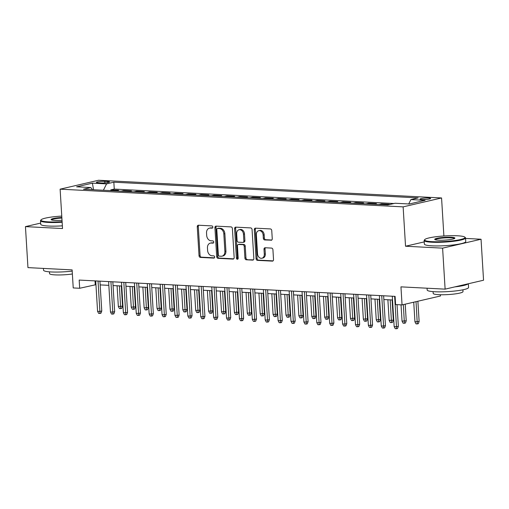 <?xml version="1.0" encoding="UTF-8"?>
<svg xmlns="http://www.w3.org/2000/svg" width="509" height="509" viewBox="0 0 509 509"><rect width="100%" height="100%" fill="white"/><g stroke="black" fill="none" stroke-linecap="round" stroke-linejoin="round"><path stroke-width="0.76" d="M212.832 227.084A1.139 0.872 -103.1 0 0 211.878 225.913L198.427 225.22A1.629 1.247 -103.1 0 0 198.16 225.245A1.629 1.247 -103.1 0 0 197.263 226.766L199.038 255.741A1.629 1.247 -103.1 0 0 200.4 257.414L213.85 258.108A1.139 0.872 -103.1 0 0 213.71 255.855L211.967 255.766A5.211 3.989 -103.1 0 1 207.602 250.403L207.456 247.991A5.211 3.989 -103.1 0 1 210.332 243.124A5.211 3.989 -103.1 0 1 211.19 243.047L212.934 243.137A1.139 0.872 -103.1 0 0 212.794 240.884L211.057 240.795A5.211 3.989 -103.1 0 1 206.686 235.432L206.539 233.02A5.211 3.989 -103.1 0 1 209.415 228.153A5.211 3.989 -103.1 0 1 210.274 228.077L212.018 228.166A1.139 0.872 -103.1 0 0 212.832 227.084M428.648 198.026A5.306 0.732 -3.5 0 0 423.017 198.275A5.306 0.732 -3.5 0 0 420.027 199.121A5.306 0.732 -3.5 0 0 421.999 199.566A5.306 0.732 -3.5 0 0 427.63 199.318A5.306 0.732 -3.5 0 0 430.62 198.472A5.306 0.732 -3.5 0 0 428.648 198.026M271.081 240.28A1.629 1.247 -103.1 0 0 271.354 240.254A1.629 1.247 -103.1 0 0 272.251 238.734L271.755 230.609A1.629 1.247 -103.1 0 0 270.387 228.929L255.454 228.159A1.629 1.247 -103.1 0 0 255.181 228.185A1.629 1.247 -103.1 0 0 254.284 229.705L256.059 258.68A1.629 1.247 -103.1 0 0 257.42 260.353L272.36 261.123A1.629 1.247 -103.1 0 0 272.627 261.104A1.629 1.247 -103.1 0 0 273.524 259.584L272.926 249.76A1.629 1.247 -103.1 0 0 271.558 248.087L265.17 247.756A1.629 1.247 -103.1 0 0 264.896 247.781A1.629 1.247 -103.1 0 0 263.999 249.302L264.298 254.169A4.358 3.334 -103.1 0 1 261.9 258.241A4.358 3.334 -103.1 0 1 257.529 253.819L256.358 234.744A4.358 3.334 -103.1 0 1 258.763 230.679A4.358 3.334 -103.1 0 1 263.134 235.094L263.325 238.276A1.629 1.247 -103.1 0 0 264.693 239.949L271.602 240.159M40.656 223.088L25.45 226.62L27.957 267.619L72.125 269.897L73.226 287.935L79.678 288.266L79.175 280.071L395.105 296.372L395.608 304.567L402.053 304.904L440.489 295.983L440.412 294.743M424.232 241.896L405.533 246.229L442.607 248.144L445.114 289.144L400.952 286.86L402.053 304.904M405.533 246.229L403.128 206.87L60.119 189.17L98.549 180.256L441.564 197.956L403.128 206.87M25.45 226.62L62.524 228.528L60.119 189.17M232.39 228.579A1.629 1.247 -103.1 0 0 231.022 226.899L216.09 226.13A1.629 1.247 -103.1 0 0 215.816 226.155A1.629 1.247 -103.1 0 0 214.919 227.676L216.694 256.651A1.629 1.247 -103.1 0 0 218.056 258.324L232.995 259.094A1.629 1.247 -103.1 0 0 233.262 259.075A1.629 1.247 -103.1 0 0 234.159 257.548L232.39 228.579M235.769 227.148L250.708 227.917A1.629 1.247 -103.1 0 1 252.07 229.591L253.845 258.566A1.629 1.247 -103.1 0 1 252.941 260.086A1.629 1.247 -103.1 0 1 252.674 260.112L246.28 259.781A1.629 1.247 -103.1 0 1 244.918 258.108L244.199 246.356A1.629 1.247 -103.1 0 0 242.838 244.683L238.594 244.46A1.629 1.247 -103.1 0 0 238.327 244.485A1.629 1.247 -103.1 0 0 237.429 246.006L238.174 258.241A1.139 0.872 -103.1 0 1 236.405 258.146L234.604 228.687A1.629 1.247 -103.1 0 1 235.502 227.167A1.629 1.247 -103.1 0 1 235.769 227.148M442.607 248.144L481.043 239.23L483.55 280.224L445.114 289.144M386.681 204.873L389.321 204.262L381.585 203.861L381.629 204.612M373.784 204.211L376.425 203.6L368.688 203.199L368.732 203.95M360.887 203.543L363.528 202.932L355.791 202.531L355.836 203.282M347.997 202.881L350.631 202.264L342.894 201.869L342.945 202.62M335.1 202.213L337.741 201.602L330.004 201.201L330.048 201.952M322.203 201.545L324.844 200.934L317.107 200.533L317.152 201.284M309.307 200.883L311.947 200.272L304.21 199.872L304.255 200.622M296.416 200.215L299.05 199.604L291.313 199.204L291.364 199.954M283.519 199.553L286.16 198.936L278.423 198.542L278.468 199.293M270.623 198.885L273.263 198.275L265.526 197.874L265.571 198.625M257.726 198.224L260.366 197.607L252.629 197.212L252.674 197.963M244.835 197.556L247.469 196.945L239.733 196.544L239.784 197.295M231.939 196.888L234.579 196.277L226.842 195.876L226.887 196.627M219.042 196.226L221.682 195.615L213.945 195.214L213.99 195.965M206.145 195.558L208.785 194.947L201.049 194.546L201.093 195.297M193.255 194.896L195.889 194.279L188.152 193.884L188.203 194.635M180.358 194.228L182.998 193.617L175.261 193.216L175.306 193.967M167.461 193.56L170.101 192.949L162.365 192.555L162.409 193.305M154.564 192.898L157.205 192.287L149.468 191.887L149.512 192.637M141.674 192.23L144.308 191.619L136.571 191.219L136.622 191.969M128.777 191.569L131.417 190.958L123.681 190.557L121.04 191.168M123.725 191.308L123.681 190.557M98.307 182.839L101.145 182.986A5.141 0.713 -3.5 0 0 106.597 182.744A5.141 0.713 -3.5 0 0 109.499 181.923A5.141 0.713 -3.5 0 0 107.584 181.49L104.746 181.344A5.141 0.713 -3.5 0 0 99.293 181.586A5.141 0.713 -3.5 0 0 96.392 182.407A5.141 0.713 -3.5 0 0 98.307 182.839M408.721 203.95L410.897 199.585L418.169 197.899L113.838 182.197L106.572 183.883L103.391 190.258M410.897 199.585L425.079 200.317L409.293 203.982L395.105 203.25L387.839 204.936L83.508 189.233L90.78 187.547L76.598 186.816L92.383 183.151L106.572 183.883M133.937 191.836L136.571 191.219M146.827 192.497L149.468 191.887M159.724 193.166L162.365 192.555M172.621 193.827L175.261 193.216M185.518 194.495L188.152 193.884M198.408 195.157L201.049 194.546M211.305 195.825L213.945 195.214M224.202 196.493L226.842 195.876M237.099 197.155L239.733 196.544M249.989 197.823L252.629 197.212M262.886 198.485L265.526 197.874M275.783 199.153L278.423 198.542M288.679 199.821L291.313 199.204M301.57 200.482L304.21 199.872M314.467 201.15L317.107 200.533M327.363 201.812L330.004 201.201M340.26 202.48L342.894 201.869M353.151 203.142L355.791 202.531M366.047 203.81L368.688 203.199M378.944 204.478L381.585 203.861M393.953 203.517L114.264 189.081L110.784 189.889L118.521 190.29L115.88 190.9M443.886 235.979L441.564 197.956M481.043 239.23L465.57 238.428M79.678 288.266L95.947 284.69M100.171 284.906L108.843 285.352M113.062 285.574L121.734 286.02M125.958 286.236L134.63 286.688M138.855 286.904L147.527 287.35M151.752 287.566L160.424 288.018M164.642 288.234L173.314 288.679M177.539 288.902L186.211 289.347M190.436 289.564L199.108 290.009M203.333 290.232L212.005 290.677M216.223 290.893L224.895 291.345M229.12 291.562L237.792 292.007M242.017 292.223L250.689 292.675M254.914 292.891L263.586 293.337M267.804 293.559L276.476 294.005M280.701 294.221L289.373 294.666M293.598 294.889L302.27 295.335M306.494 295.551L315.166 296.003M319.385 296.219L328.057 296.664M332.282 296.881L340.954 297.332M345.178 297.549L353.85 297.994M358.075 298.217L366.747 298.662M370.966 298.878L379.638 299.324M383.862 299.546L392.534 299.992M95.024 280.885L95.253 284.652M110.828 190.64L110.784 189.889M114.264 189.081L113.838 182.197M92.536 189.698L90.78 187.547M93.573 189.749L92.383 183.151M212.597 227.905L211.318 227.835A5.211 3.989 -103.1 0 0 210.452 227.911L209.415 228.153M210.332 243.124L211.369 242.882A5.211 3.989 -103.1 0 1 212.228 242.806L213.513 242.869M198.758 225.239A1.629 1.247 -103.1 0 0 198.3 226.524L200.075 255.499A1.629 1.247 -103.1 0 0 201.437 257.172L214.429 257.84M216.414 226.149A1.629 1.247 -103.1 0 0 215.956 227.434L217.731 256.409A1.629 1.247 -103.1 0 0 219.093 258.082L233.707 258.839M217.617 228.458A1.139 0.872 -103.1 0 0 216.802 229.54L218.355 254.971A1.139 0.872 -103.1 0 0 219.309 256.142L221.148 256.237A5.211 3.989 -103.1 0 0 222.007 256.161A5.211 3.989 -103.1 0 0 224.883 251.293L223.82 233.911A5.211 3.989 -103.1 0 0 219.455 228.547L217.617 228.458L218.654 228.217A1.139 0.872 -103.1 0 0 218.291 228.299M222.007 256.161L223.05 255.919A5.211 3.989 -103.1 0 0 225.92 251.052L224.883 251.293M218.654 228.217L220.492 228.312A5.211 3.989 -103.1 0 1 224.857 233.669L225.92 251.052M253.387 259.851L246.28 259.781M238.327 244.485L239.364 244.244A1.629 1.247 -103.1 0 1 239.631 244.218L243.875 244.441A1.629 1.247 -103.1 0 1 245.236 246.114L245.955 257.866A1.629 1.247 -103.1 0 0 247.323 259.539M236.093 227.16A1.629 1.247 -103.1 0 0 235.642 228.452L237.442 257.904A1.139 0.872 -103.1 0 0 238.015 258.954M243.455 234.159A4.358 3.334 -103.1 0 0 239.084 229.744A4.358 3.334 -103.1 0 0 236.685 233.809L237.092 240.534A1.629 1.247 -103.1 0 0 238.46 242.208L242.698 242.424A1.629 1.247 -103.1 0 0 242.965 242.405A1.629 1.247 -103.1 0 0 243.862 240.884L243.455 234.159L244.492 233.924A4.358 3.334 -103.1 0 0 240.121 229.502L239.084 229.744M243.735 242.189A1.629 1.247 -103.1 0 0 244.008 242.163A1.629 1.247 -103.1 0 0 244.905 240.642L243.862 240.884M244.492 233.924L244.905 240.642M258.763 230.679L259.8 230.437A4.358 3.334 -103.1 0 1 264.171 234.853L264.362 238.034A1.629 1.247 -103.1 0 0 265.73 239.707L271.793 240.025M261.9 258.241L262.937 257.999A4.358 3.334 -103.1 0 0 265.335 253.934L264.298 254.169M265.494 247.775A1.629 1.247 -103.1 0 0 265.036 249.06L265.335 253.934M255.779 228.178A1.629 1.247 -103.1 0 0 255.321 229.464L257.096 258.438A1.629 1.247 -103.1 0 0 258.457 260.112L273.072 260.869M122.542 306.176L121.74 308.378L120.703 308.619L119.411 308.556L118.349 306.488L122.542 306.176L121.307 285.994M120.703 308.619L119.405 285.899M118.349 306.488L117.083 285.778M98.04 281.038L99.898 311.432L101.768 310.999L100.967 313.2L99.923 313.436L99.898 311.432L97.575 311.311L95.717 280.923M101.768 310.999L99.936 281.14M99.923 313.436L98.638 313.372L97.575 311.311M61.761 216.096A20.239 2.793 -3.5 0 0 41.153 219.761A20.239 2.793 -3.5 0 0 48.508 221.867A20.239 2.793 -3.5 0 0 62.104 221.663M62.136 222.229A20.735 2.863 176.5 0 1 48.228 222.427A20.735 2.863 176.5 0 1 40.51 220.683A20.735 2.863 176.5 0 1 40.688 220.276L41.153 219.761M62.015 220.27A10.116 1.4 176.5 0 1 54.845 220.397A10.116 1.4 176.5 0 1 51.193 219.729A10.116 1.4 176.5 0 1 61.85 217.489M72.195 271.112A20.735 2.863 176.5 0 1 51.256 271.959A20.735 2.863 176.5 0 1 43.539 270.209L43.43 268.415M72.373 273.988A14.933 2.061 176.5 0 1 55.118 274.885A14.933 2.061 176.5 0 1 49.57 273.626L49.456 271.838M62.359 225.837A20.735 2.863 176.5 0 1 48.444 226.041A20.735 2.863 176.5 0 1 40.733 224.291L40.51 220.683M61.882 218.049A9.62 1.33 -3.5 0 0 51.613 219.945M457.483 235.782A20.239 2.793 -3.5 0 0 437.307 236.57A20.239 2.793 -3.5 0 0 424.786 239.554A20.239 2.793 -3.5 0 0 432.141 241.66A20.239 2.793 -3.5 0 0 454.855 240.547A20.239 2.793 -3.5 0 0 464.793 237.111A20.239 2.793 -3.5 0 0 457.483 235.782M464.793 237.111L465.315 237.563A20.735 2.863 176.5 0 1 465.538 237.945A20.735 2.863 176.5 0 1 453.856 241.253A20.735 2.863 176.5 0 1 431.855 242.227A20.735 2.863 176.5 0 1 424.143 240.477A20.735 2.863 176.5 0 1 424.321 240.07L424.786 239.554M451.146 237.251A10.116 1.4 176.5 0 1 454.823 238.301A10.116 1.4 176.5 0 1 448.563 239.796A10.116 1.4 176.5 0 1 438.478 240.191A10.116 1.4 176.5 0 1 434.82 239.529A10.116 1.4 176.5 0 1 439.789 237.811A10.116 1.4 176.5 0 1 451.146 237.251M454.435 238.568A9.62 1.33 -3.5 0 0 450.866 237.818A9.62 1.33 -3.5 0 0 440.845 238.244A9.62 1.33 -3.5 0 0 435.246 239.745M468.344 283.755L468.566 287.47A20.735 2.863 176.5 0 1 456.885 290.779A20.735 2.863 176.5 0 1 434.89 291.752A20.735 2.863 176.5 0 1 427.172 290.003L427.064 288.209M462.891 289.812L463.005 291.6A14.933 2.061 176.5 0 1 454.594 293.979A14.933 2.061 176.5 0 1 438.752 294.679A14.933 2.061 176.5 0 1 433.197 293.419L433.089 291.632M465.538 237.945L465.76 241.552A20.735 2.863 176.5 0 1 454.079 244.861A20.735 2.863 176.5 0 1 432.077 245.834A20.735 2.863 176.5 0 1 424.366 244.085L424.143 240.477M468.121 283.806A20.735 2.863 176.5 0 1 454.785 286.898M135.432 306.844L134.637 309.046L133.593 309.287L132.308 309.217L131.246 307.156L135.432 306.844L134.198 286.662M133.593 309.287L132.295 286.567M131.246 307.156L129.98 286.446M148.329 307.506L147.527 309.707L146.49 309.949L145.199 309.886L144.136 307.824L148.329 307.506L147.095 287.331M146.49 309.949L145.192 287.229M144.136 307.824L142.87 287.108M161.226 308.174L160.424 310.375L159.387 310.617L158.095 310.547L157.033 308.486L161.226 308.174L159.991 287.992M159.387 310.617L158.089 287.897M157.033 308.486L155.767 287.776M174.123 308.836L173.321 311.037L172.284 311.279L170.992 311.215L169.93 309.154L174.123 308.836L172.888 288.66M172.284 311.279L170.986 288.558M169.93 309.154L168.664 288.444M110.93 281.706L112.788 312.093L114.659 311.661L113.857 313.862L112.82 314.104L112.788 312.093L110.472 311.979L108.608 281.585M114.659 311.661L112.833 281.801M112.82 314.104L111.528 314.04L110.472 311.979M123.827 282.374L125.685 312.761L127.555 312.329L126.754 314.53L125.717 314.772L125.685 312.761L123.363 312.641L121.505 282.253M127.555 312.329L125.729 282.47M125.717 314.772L124.425 314.702L123.363 312.641M136.724 283.036L138.582 313.423L140.452 312.99L139.651 315.192L138.613 315.434L138.582 313.423L136.259 313.309L134.401 282.915M140.452 312.99L138.626 283.138M138.613 315.434L137.322 315.37L136.259 313.309M149.621 283.704L151.478 314.091L153.349 313.659L152.547 315.86L151.504 316.102L151.478 314.091L149.156 313.97L147.298 283.583M153.349 313.659L151.517 283.799M151.504 316.102L150.219 316.032L149.156 313.97M187.013 309.504L186.218 311.705L185.174 311.947L183.889 311.877L182.826 309.816L187.013 309.504L185.779 289.322M185.174 311.947L183.876 289.227M182.826 309.816L181.56 289.106M162.511 284.366L164.369 314.759L166.239 314.32L165.438 316.528L164.401 316.763L164.369 314.759L162.053 314.638L160.189 284.251M166.239 314.32L164.413 284.467M164.401 316.763L163.109 316.7L162.053 314.638M199.91 310.172L199.108 312.373L198.071 312.615L196.779 312.545L195.717 310.484L199.91 310.172L198.675 289.99M198.071 312.615L196.773 289.888M195.717 310.484L194.451 289.774M175.408 285.034L177.266 315.421L179.136 314.988L178.335 317.19L177.297 317.431L177.266 315.421L174.943 315.3L173.085 284.913M179.136 314.988L177.31 285.129M177.297 317.431L176.006 317.368L174.943 315.3M212.807 310.834L212.005 313.035L210.968 313.277L209.676 313.213L208.614 311.152L212.807 310.834L211.572 290.652M210.968 313.277L209.67 290.556M208.614 311.152L207.348 290.435M188.305 285.702L190.162 316.089L192.033 315.656L191.231 317.858L190.194 318.1L190.162 316.089L187.84 315.968L185.982 285.581M192.033 315.656L190.207 285.797M190.194 318.1L188.903 318.03L187.84 315.968M225.703 311.502L224.902 313.703L223.865 313.945L222.573 313.875L221.51 311.813L225.703 311.502L224.469 291.32M223.865 313.945L222.567 291.224M221.51 311.813L220.244 291.103M201.201 286.363L203.059 316.751L204.93 316.318L204.128 318.519L203.085 318.761L203.059 316.751L200.737 316.636L198.879 286.243M204.93 316.318L203.097 286.465M203.085 318.761L201.799 318.698L200.737 316.636M238.594 312.163L237.798 314.365L236.755 314.607L235.47 314.543L234.407 312.481L238.594 312.163L237.359 291.988M236.755 314.607L235.457 291.886M234.407 312.481L233.141 291.765M214.092 287.031L215.95 317.419L217.82 316.986L217.019 319.188L215.981 319.429L215.95 317.419L213.634 317.298L211.769 286.911M217.82 316.986L215.994 287.127M215.981 319.429L214.69 319.359L213.634 317.298M251.491 312.831L250.689 315.033L249.652 315.275L248.36 315.205L247.298 313.143L251.491 312.831L250.256 292.65M249.652 315.275L248.354 292.554M247.298 313.143L246.032 292.433M226.989 287.693L228.846 318.087L230.717 317.648L229.915 319.849L228.878 320.091L228.846 318.087L226.524 317.966L224.666 287.572M230.717 317.648L228.891 287.795M228.878 320.091L227.587 320.027L226.524 317.966M264.387 313.493L263.586 315.701L262.549 315.936L261.257 315.873L260.194 313.811L264.387 313.493L263.153 293.318M262.549 315.936L261.251 293.216M260.194 313.811L258.928 293.101M239.885 288.361L241.743 318.749L243.614 318.316L242.812 320.517L241.775 320.759L241.743 318.749L239.421 318.628L237.563 288.24M243.614 318.316L241.788 288.457M241.775 320.759L240.483 320.689L239.421 318.628M277.284 314.161L276.482 316.363L275.445 316.604L274.154 316.541L273.091 314.473L277.284 314.161L276.05 293.979M275.445 316.604L274.147 293.884M273.091 314.473L271.825 293.763M252.782 289.023L254.64 319.417L256.511 318.984L255.709 321.185L254.665 321.421L254.64 319.417L252.318 319.296L250.46 288.908M256.511 318.984L254.678 289.125M254.665 321.421L253.38 321.357L252.318 319.296M265.673 289.691L267.53 320.078L269.401 319.646L268.599 321.847L267.562 322.089L267.53 320.078L265.214 319.957L263.35 289.57M269.401 319.646L267.575 289.786M267.562 322.089L266.271 322.025L265.214 319.957M278.569 290.359L280.427 320.746L282.298 320.314L281.496 322.515L280.459 322.757L280.427 320.746L278.105 320.625L276.247 290.238M282.298 320.314L280.472 290.454M280.459 322.757L279.167 322.687L278.105 320.625M290.175 314.829L289.379 317.031L288.336 317.272L287.051 317.202L285.988 315.141L290.175 314.829L288.94 294.647M288.336 317.272L287.038 294.552M285.988 315.141L284.722 294.431M303.071 315.491L302.27 317.692L301.233 317.934L299.941 317.87L298.878 315.809L303.071 315.491L301.837 295.315M301.233 317.934L299.935 295.214M298.878 315.809L297.612 295.093M315.968 316.159L315.166 318.36L314.129 318.602L312.838 318.532L311.775 316.471L315.968 316.159L314.734 295.977M314.129 318.602L312.831 295.882M311.775 316.471L310.509 295.761M291.466 291.021L293.324 321.408L295.195 320.975L294.393 323.177L293.356 323.419L293.324 321.408L291.002 321.294L289.144 290.9M295.195 320.975L293.369 291.123M293.356 323.419L292.064 323.355L291.002 321.294M328.865 316.821L328.063 319.022L327.026 319.264L325.735 319.2L324.672 317.139L328.865 316.821L327.631 296.645M327.026 319.264L325.728 296.543M324.672 317.139L323.406 296.423M304.363 291.689L306.221 322.076L308.091 321.643L307.29 323.845L306.246 324.087L306.221 322.076L303.898 321.955L302.041 291.568M308.091 321.643L306.259 291.784M306.246 324.087L304.961 324.017L303.898 321.955M341.755 317.489L340.96 319.69L339.917 319.932L338.631 319.862L337.569 317.801L341.755 317.489L340.521 297.307M339.917 319.932L338.619 297.211M337.569 317.801L336.303 297.091M317.253 292.351L319.111 322.744L320.982 322.305L320.18 324.507L319.143 324.748L319.111 322.744L316.795 322.623L314.931 292.23M320.982 322.305L319.156 292.452M319.143 324.748L317.851 324.685L316.795 322.623M354.652 318.157L353.85 320.358L352.813 320.594L351.522 320.53L350.459 318.469L354.652 318.157L353.418 297.975M352.813 320.594L351.515 297.873M350.459 318.469L349.193 297.759M330.15 293.019L332.008 323.406L333.879 322.973L333.077 325.175L332.04 325.416L332.008 323.406L329.686 323.285L327.828 292.898M333.879 322.973L332.053 293.114M332.04 325.416L330.748 325.346L329.686 323.285M367.549 318.819L366.747 321.02L365.71 321.262L364.419 321.198L363.356 319.13L367.549 318.819L366.315 298.637M365.71 321.262L364.412 298.541M363.356 319.13L362.09 298.42M343.047 293.68L344.905 324.074L346.775 323.641L345.974 325.843L344.937 326.078L344.905 324.074L342.582 323.953L340.725 293.566M346.775 323.641L344.949 293.782M344.937 326.078L343.645 326.014L342.582 323.953M380.446 319.487L379.644 321.688L378.607 321.93L377.315 321.86L376.253 319.798L380.446 319.487L379.211 299.305M378.607 321.93L377.309 299.209M376.253 319.798L374.987 299.088M355.944 294.348L357.802 324.736L359.672 324.303L358.87 326.504L357.827 326.746L357.802 324.736L355.479 324.615L353.621 294.227M359.672 324.303L357.84 294.444M357.827 326.746L356.542 326.683L355.479 324.615M393.336 320.148L392.541 322.35L391.497 322.591L390.212 322.528L389.15 320.466L393.336 320.148L392.102 299.973M391.497 322.591L390.199 299.871M389.15 320.466L387.883 299.75M368.834 295.016L370.692 325.404L372.563 324.971L371.761 327.172L370.724 327.414L370.692 325.404L368.376 325.283L366.512 294.896M372.563 324.971L370.737 295.112M370.724 327.414L369.432 327.344L368.376 325.283M406.233 320.816L405.431 323.018L404.394 323.26L403.103 323.19L402.04 321.128L406.233 320.816L405.215 304.166M404.394 323.26L403.344 304.605M402.04 321.128L401.047 304.853M381.731 295.678L383.589 326.065L385.459 325.633L384.658 327.834L383.621 328.076L383.589 326.065L381.266 325.951L379.409 295.557M385.459 325.633L383.633 295.78M383.621 328.076L382.329 328.012L381.266 325.951M419.13 321.478L418.328 323.679L417.291 323.921L415.999 323.858L414.937 321.796L419.13 321.478L417.889 301.226M417.291 323.921L416.018 301.665M414.937 321.796L413.741 302.193M394.628 296.346L396.486 326.733L398.356 326.301L397.554 328.502L396.517 328.744L396.486 326.733L394.163 326.613L392.305 296.225M398.356 326.301L397.033 304.643M396.517 328.744L395.226 328.674L394.163 326.613M104.841 182.916L104.746 181.344M107.647 182.585L107.584 181.49M211.318 227.835L210.274 228.077M213.296 243.054L212.934 243.137M212.228 242.806L211.19 243.047M214.213 258.025L213.85 258.108M201.437 257.172L200.4 257.414M200.075 255.499L199.038 255.741M198.3 226.524L197.263 226.766M212.38 228.083L212.018 228.166M233.516 258.973L232.995 259.094M219.093 258.082L218.056 258.324M217.731 256.409L216.694 256.651M215.956 227.434L214.919 227.676M224.857 233.669L223.82 233.911M220.492 228.312L219.455 228.547M253.196 259.991L252.674 260.112M245.955 257.866L244.918 258.108M245.236 246.114L244.199 246.356M243.875 244.441L242.838 244.683M239.631 244.218L238.594 244.46M237.442 257.904L236.405 258.146M235.642 228.452L234.604 228.687M265.73 239.707L264.693 239.949M264.362 238.034L263.325 238.276M264.171 234.853L263.134 235.094M265.036 249.06L263.999 249.302M272.881 261.002L272.36 261.123M258.457 260.112L257.42 260.353M257.096 258.438L256.059 258.68M255.321 229.464L254.284 229.705M218.469 228.229L217.426 228.471M244.008 242.163L242.965 242.405"/></g></svg>
